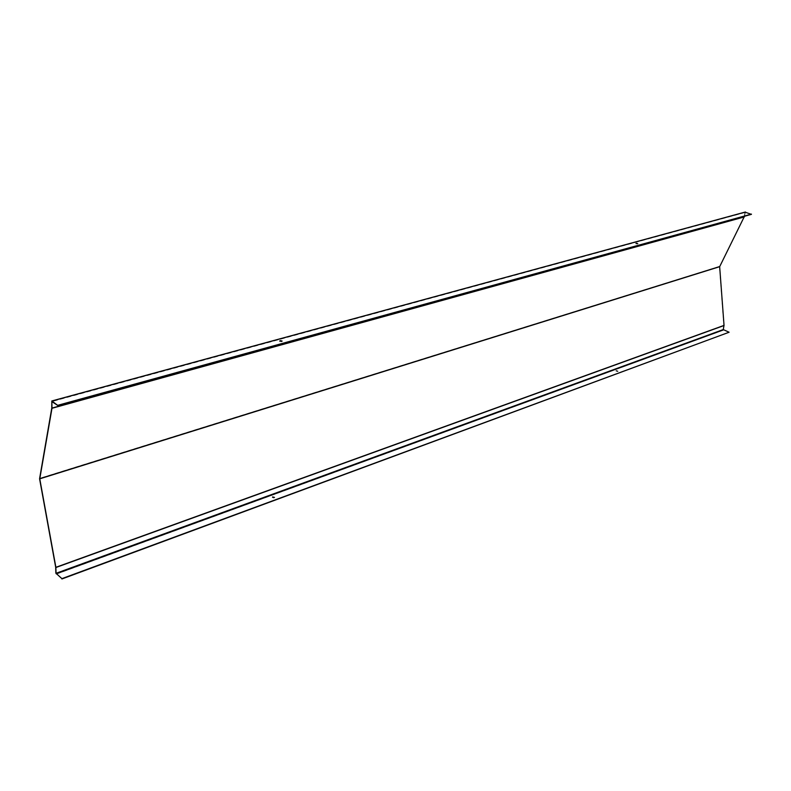 <?xml version="1.0" encoding="UTF-8"?>
<svg xmlns="http://www.w3.org/2000/svg" width="791" height="791" viewBox="0 0 791 791"><rect width="100%" height="100%" fill="white"/><g stroke="black" fill="none" stroke-linecap="round" stroke-linejoin="round"><path stroke-width="0.59" stroke-dasharray="3.96 2.97" d="M745.092 212.156L744.153 216.793L719.454 266.686L723.824 325.388L723.063 329.501L729.055 332.467M751.401 214.351L745.34 212.285L744.479 216.259M274.467 497.401L273.815 498.033L272.233 497.44M617.751 371.256L616.11 371.098M279.757 341.188L281.388 341.771L282.031 341.208M635.994 243.579L637.605 243.737M723.379 330.114L56.26 574.147M723.063 329.501L55.845 573.159M723.814 325.457L55.696 567.345M723.824 325.388L55.686 567.246M719.454 266.686L39.57 478.782M719.503 266.409L39.56 478.387M744.153 216.793L51.781 408.037M744.173 216.724L51.791 407.938M744.984 212.384L51.633 401.442M745.448 212.285L52.048 401.383M745.191 212.463L52.206 401.492M745.34 212.285L51.939 401.353"/><path stroke-width="1.19" d="M744.479 216.259L719.662 266.686L724.032 325.398L723.261 329.58L729.094 332.24L61.906 578.646L56.042 573.327L55.884 567.315L39.768 478.832L51.988 408.285L51.84 401.591L58.01 405.615L51.83 400.968L51.781 408.037L39.57 478.782L55.686 567.246L55.845 573.159L61.906 578.646M61.906 578.972L729.094 332.24M58.01 405.615L751.401 214.351L745.092 212.156M272.588 496.916L274.467 497.401M616.238 370.811L617.751 371.256M280.4 340.624L282.12 341.04L279.678 341.03L280.4 340.624L279.757 341.188M636.271 243.252L637.744 243.618L635.994 243.579M751.45 214.104L58 405.249M282.031 341.208L280.39 340.961M637.605 243.737L636.231 243.519M723.419 329.896L56.25 573.831M745.498 212.047L52.038 401.017M744.38 216.793L51.998 408.087M744.341 216.932L51.988 408.285M719.691 266.557L39.758 478.634M719.662 266.686L39.768 478.832M724.032 325.398L55.884 567.315M724.022 325.536L55.904 567.513M723.261 329.58L56.042 573.327M745.28 212.037L51.83 400.968"/></g></svg>
